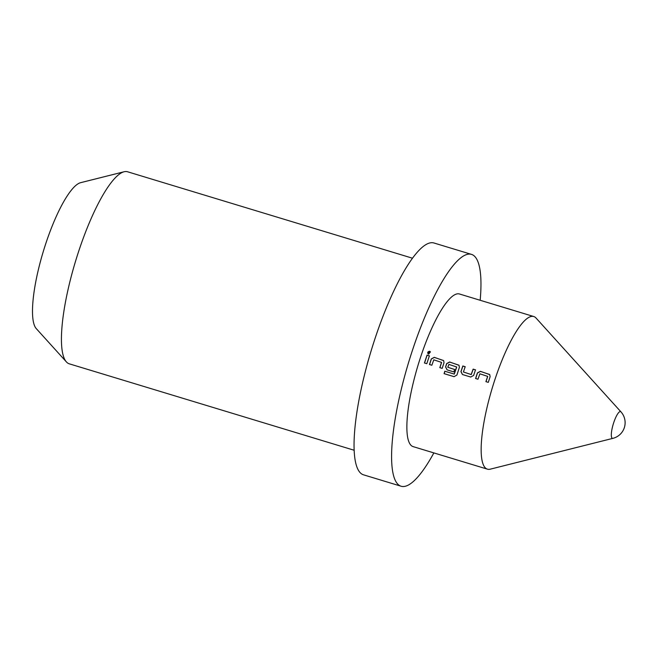 <?xml version="1.0" encoding="UTF-8"?>
<svg xmlns="http://www.w3.org/2000/svg" width="658" height="658" viewBox="0 0 658 658"><rect width="100%" height="100%" fill="white"/><g stroke="black" fill="none" stroke-linecap="round" stroke-linejoin="round"><path stroke-width="0.99" d="M428.654 354.21C427.132 352.663 427.478 351.685 429.682 351.273L430.431 351.865L428.654 354.21L427.988 353.733L429.748 351.38L430.447 351.89M475.685 378.556L477.502 372.954L480.455 371.408L489.618 374.492M486.007 381.689L487.718 376.401L479.888 373.81L477.955 379.23L475.594 378.514L477.42 372.88L480.381 371.318L489.766 374.641L490.111 376.73L488.285 382.364L485.917 381.648L487.644 376.335M462.516 374.566L461.028 371.647L462.887 366.07L465.247 366.786M463.413 371.984L471.161 374.517L473.135 369.122L475.495 369.837L473.637 375.438L470.709 377.034L462.434 374.517L460.945 371.589L462.813 365.988L465.173 366.703L463.413 371.984L471.243 374.575L473.209 369.204L475.57 369.919M447.152 369.903L445.663 366.983L446.214 365.289L446.766 363.627L449.718 362.081L458.881 365.165M454.11 376.689L444.183 373.67L444.915 371.252L454.275 374.089L456.726 367L448.896 364.4L447.785 367.246L454.612 369.492L453.839 371.91L447.062 369.854L445.581 366.925L446.683 363.553L449.644 361.99L459.029 365.313L459.374 367.403L456.915 375.06L454.02 376.664L444.084 373.654L444.824 371.219L454.185 374.057L456.644 366.925M447.785 367.246L454.694 369.549M429.575 364.565L431.393 358.964L434.354 357.417L443.508 360.51M439.898 367.699L441.608 362.418L433.786 359.819L431.854 365.239L429.485 364.524L431.319 358.89L434.28 357.327L443.656 360.65L444.002 362.739L442.176 368.373L439.815 367.658L441.534 362.344M424.533 363.035L427.1 355.213L429.468 355.937M613.7 422.707A13.991 3.323 106.9 0 0 612.121 438.195A13.991 3.323 106.9 0 0 612.902 438.351L490.226 469.179A79.758 18.942 106.9 0 1 487.43 469.162A79.758 18.942 106.9 0 1 494.783 379.979A79.758 18.942 106.9 0 1 533.745 316.523A79.758 18.942 106.9 0 1 536.064 318.061L620.946 411.85A13.991 3.323 106.9 0 0 620.823 411.735A13.991 3.323 106.9 0 0 613.7 422.707M533.745 316.523L459.449 293.986A79.758 18.942 106.9 0 0 420.495 357.442A79.758 18.942 106.9 0 0 413.142 446.626L487.43 469.162M428.087 359.745L426.803 363.709L424.443 362.994L427.026 355.131L429.394 355.846L428.087 359.745M412.459 258.207L127.586 171.779A100.353 23.836 106.9 0 0 124.074 171.763L80.589 182.694A77.035 18.301 106.9 0 0 43.403 251.109A77.035 18.301 106.9 0 0 36.305 328.655L66.392 361.9A100.353 23.836 106.9 0 0 67.248 362.723A100.353 23.836 106.9 0 0 69.32 363.841L354.193 450.261M124.074 171.763A100.353 23.836 106.9 0 0 78.573 251.627A100.353 23.836 106.9 0 0 66.392 361.9M480.175 300.27A121.146 28.771 106.9 0 0 471.465 254.375L433.926 242.983A121.146 28.771 106.9 0 0 374.756 339.38A121.146 28.771 106.9 0 0 363.586 474.846L401.125 486.237A121.146 28.771 106.9 0 0 433.861 452.91M471.465 254.375A121.146 28.771 106.9 0 0 412.295 350.763A121.146 28.771 106.9 0 0 401.125 486.237M612.902 438.351A16.154 16.154 0 0 0 620.946 411.85"/></g></svg>
